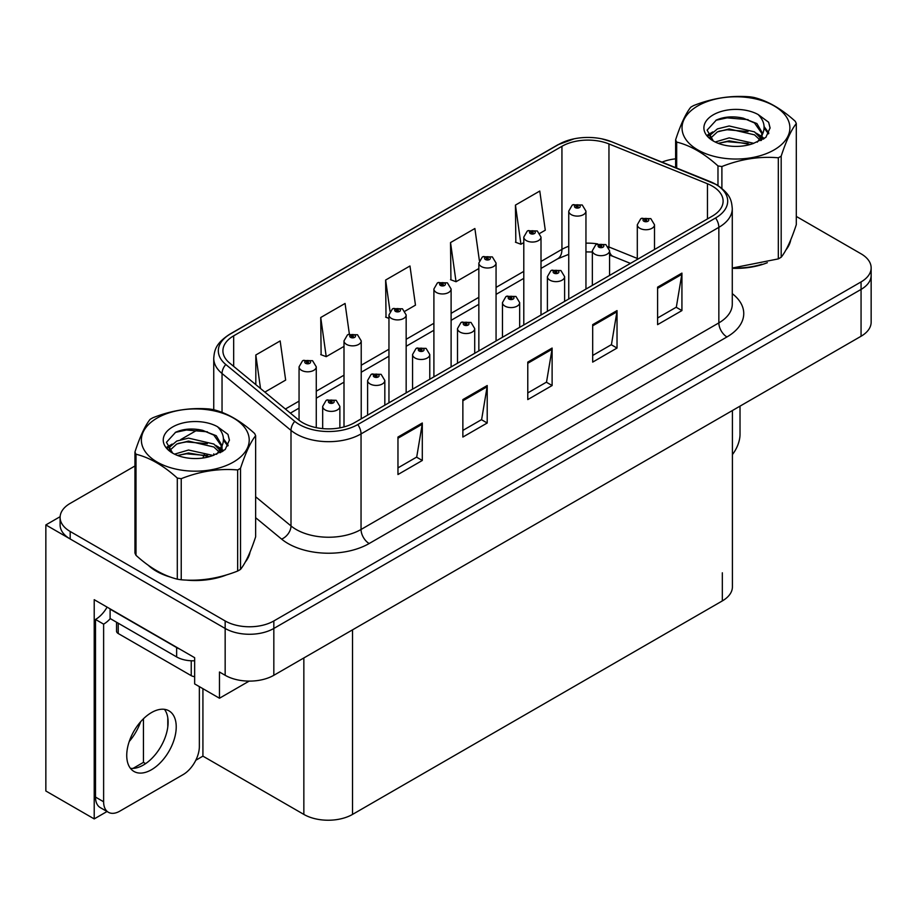 <?xml version="1.0" encoding="UTF-8"?>
<svg xmlns="http://www.w3.org/2000/svg" width="917" height="917" viewBox="0 0 917 917"><rect width="100%" height="100%" fill="white"/><g stroke="black" fill="none" stroke-linecap="round" stroke-linejoin="round"><path stroke-width="1.38" d="M107.037 811.499L94.21 818.915L94.21 599.684L194.645 657.684L194.645 683.91L219.472 698.238L219.472 672.012L225.158 675.29A34.422 19.876 0 0 0 273.828 675.29L861.063 336.252A34.422 19.876 0 0 0 871.15 322.199L871.15 275.364A34.422 19.876 0 0 1 861.063 289.417A34.422 19.876 0 0 0 871.15 275.364L871.15 267.867A34.422 19.876 0 0 0 861.063 253.814L796.3 216.423M249.149 681.113L219.472 698.238M134.959 465.985L70.185 503.387A34.422 19.876 0 0 0 60.109 517.44A34.422 19.876 0 0 0 70.185 531.482L225.158 620.958A34.422 19.876 0 0 0 273.828 620.958L273.828 628.454L861.063 289.417L273.828 628.454A34.422 19.876 0 0 1 225.158 628.454A34.422 19.876 0 0 0 273.828 628.454L273.828 675.29M94.21 818.915L45.85 790.993L45.85 524.925L225.158 628.454L70.185 538.978A34.422 19.876 0 0 1 60.109 524.925L60.109 517.44M60.132 516.684L45.85 524.925M732.408 410.529L732.408 586.857A34.422 19.876 180 0 1 722.332 600.91L352.529 814.411A34.422 19.876 180 0 1 303.848 814.411L202.921 756.147L202.921 688.69M167.788 726.986L167.788 717.759M202.921 756.147L195.791 760.262M133.011 768.4L143.453 762.371L145.62 763.62M129.24 741.475A36.714 21.194 120 0 0 140.645 721.725M143.453 762.371L143.453 718.768M148.176 565.181A55.077 31.797 0 0 0 156.349 571.211A55.077 31.797 0 0 0 171.043 577.274M712.349 186.128A36.714 21.194 180 0 1 723.112 201.11A36.714 21.194 180 0 1 712.349 216.103L354.558 422.668A36.714 21.194 180 0 1 298.518 419.848L229.559 362.983A36.714 21.194 180 0 1 222.911 350.821A36.714 21.194 180 0 1 233.675 335.828L561.938 146.307A36.714 21.194 180 0 1 608.957 143.935L707.454 183.744A36.714 21.194 180 0 1 712.349 186.128M715.592 184.248A41.311 23.842 0 0 0 710.079 181.577L611.593 141.757A41.311 23.842 0 0 0 601.667 138.811A41.311 23.842 0 0 0 574.122 138.811A41.311 23.842 0 0 0 558.694 144.439L230.419 333.96A41.311 23.842 0 0 0 225.8 364.496L294.758 421.362A41.311 23.842 0 0 0 357.802 424.548L715.592 217.971A41.311 23.842 0 0 0 715.592 184.248M397.967 437.054L397.967 474.525L422.301 460.472L422.301 423.001L397.967 437.054M397.967 467.876L416.708 457.056L422.21 424.25A9.181 5.296 -120 0 0 422.301 423.001M416.547 457.147L422.301 460.472M462.867 399.583L462.867 437.054L487.214 423.001L487.214 385.53L462.867 399.583M462.867 430.405L481.62 419.585L487.11 386.779A9.181 5.296 -120 0 0 487.214 385.53M481.448 419.677L487.214 423.001M657.592 287.159L657.592 324.641L681.927 310.588L681.927 273.106L657.592 287.159M657.592 317.993L676.333 307.161L681.824 274.355A9.181 5.296 -120 0 0 681.927 273.106M676.173 307.264L681.927 310.588M592.68 324.641L592.68 362.112L617.026 348.059L617.026 310.588L592.68 324.641M592.68 355.464L611.433 344.643L616.923 311.826A9.181 5.296 -120 0 0 617.026 310.588M611.261 344.735L617.026 348.059M527.779 362.112L527.779 399.583L552.114 385.53L552.114 348.059L527.779 362.112M527.779 392.935L546.521 382.114L552.023 349.297A9.181 5.296 -120 0 0 552.114 348.059M546.36 382.206L552.114 385.53M732.282 268.303A55.077 31.797 0 0 0 767.346 262.698M785.949 249.928A55.077 31.797 0 0 0 790.752 239.83M185.887 580.06A55.077 31.797 0 0 0 226.682 574.856M245.275 562.075A55.077 31.797 0 0 0 250.077 551.977M273.828 620.958L861.063 281.92A34.422 19.876 0 0 0 871.15 267.867M675.623 158.847A34.422 19.876 0 0 0 662.017 162.114M198.244 429.454L180.764 439.541M264.864 392.098L285.657 380.085L280.155 340.941L255.82 354.994L255.82 384.636M479.362 260.462L474.88 228.516L450.534 242.569L450.935 279.811M539.861 233.331L545.283 230.201L539.781 191.045L515.446 205.099L515.835 242.34M349.354 334.017L345.067 303.458L320.732 317.511L321.122 354.764M405.016 311.172L415.47 305.143L409.968 265.987L385.633 280.04L386.023 317.293M388.957 318.382L385.633 317.144M385.633 280.04L390.023 311.299M450.534 242.569L456.036 281.725L478.846 268.555M456.036 281.725L450.534 279.674M515.446 205.099L520.936 244.254L523.79 242.604M520.936 244.254L515.446 242.203M320.732 317.511L326.223 356.667L344.001 346.397M326.223 356.667L320.732 354.615M255.82 354.994L260.52 388.51M316.273 427.654L316.273 366.834A8.608 4.963 180 0 1 310.955 371.431A8.608 4.963 180 0 1 301.578 370.353A8.608 4.963 180 0 1 299.057 366.834L302.495 360.862A5.731 3.45 57.8 0 1 305.544 361.034A2.866 1.651 0 0 0 305.636 363.327A2.866 1.651 0 0 0 309.694 363.327A2.866 1.651 0 0 0 309.694 360.989A2.866 1.651 0 0 0 305.728 360.931L306.886 361.665A1.146 0.665 180 0 1 308.101 362.765A1.146 0.665 180 0 1 306.817 361.711L305.544 361.034M306.886 362.639L306.886 361.665M305.728 360.931A5.731 3.164 -117.9 0 0 303.046 360.541A5.731 3.164 -117.9 0 0 302.793 360.713M306.817 362.605L306.817 361.711M339.875 427.861L339.875 406.414A8.608 4.963 180 0 1 334.567 411.011A8.608 4.963 180 0 1 325.191 409.933A8.608 4.963 180 0 1 322.669 406.414L326.097 400.442A5.731 3.45 57.8 0 1 329.157 400.614A2.866 1.651 0 0 0 329.249 402.907A2.866 1.651 0 0 0 333.307 402.907A2.866 1.651 0 0 0 333.307 400.569A2.866 1.651 0 0 0 329.341 400.511L330.498 401.245A1.146 0.665 180 0 1 331.713 402.345A1.146 0.665 180 0 1 330.429 401.291L329.157 400.614M330.498 402.219L330.498 401.245M329.341 400.511A5.731 3.164 -117.9 0 0 326.658 400.133A5.731 3.164 -117.9 0 0 326.395 400.293M330.429 402.185L330.429 401.291M361.218 418.828L361.218 340.883A8.608 4.963 180 0 1 355.899 345.48A8.608 4.963 180 0 1 346.523 344.402A8.608 4.963 180 0 1 344.001 340.883L347.44 334.911A5.731 3.45 57.8 0 1 350.5 335.083A2.866 1.651 0 0 0 350.581 337.376A2.866 1.651 0 0 0 354.638 337.376A2.866 1.651 0 0 0 354.638 335.037A2.866 1.651 0 0 0 350.672 334.98L351.841 335.714A1.146 0.665 180 0 1 353.045 336.814A1.146 0.665 180 0 1 351.796 336.677L350.5 335.083M351.841 336.688L351.841 335.714M350.672 334.98A5.731 3.164 -117.9 0 0 347.99 334.602A5.731 3.164 -117.9 0 0 347.738 334.762M351.796 336.677A1.146 0.665 180 0 1 351.761 335.76M406.162 392.877L406.162 314.944A8.608 4.963 180 0 1 400.855 319.529A8.608 4.963 180 0 1 391.479 318.451A8.608 4.963 180 0 1 388.957 314.944L392.384 308.96A5.731 3.45 57.8 0 1 395.445 309.132A2.866 1.651 0 0 0 395.525 311.425A2.866 1.651 0 0 0 399.583 311.425A2.866 1.651 0 0 0 399.583 309.086A2.866 1.651 0 0 0 395.617 309.029L396.786 309.763A1.146 0.665 180 0 1 398.001 310.863A1.146 0.665 180 0 1 396.752 310.725L396.786 309.763M395.617 309.029A5.731 3.164 -117.9 0 0 392.935 308.651A5.731 3.164 -117.9 0 0 392.682 308.811M396.717 310.703L395.445 309.132M396.752 310.725A1.146 0.665 180 0 1 396.717 309.808M451.107 366.926L451.107 288.993A8.608 4.963 180 0 1 445.8 293.578A8.608 4.963 180 0 1 436.423 292.5A8.608 4.963 180 0 1 433.901 288.993L437.329 283.021A5.731 3.45 57.8 0 1 440.389 283.181A2.866 1.651 0 0 0 440.481 285.474A2.866 1.651 0 0 0 444.539 285.474A2.866 1.651 0 0 0 444.539 283.135A2.866 1.651 0 0 0 440.573 283.078L441.73 283.811A1.146 0.665 180 0 1 442.945 284.912A1.146 0.665 180 0 1 441.696 284.774L441.73 283.811M440.573 283.078A5.731 3.164 -117.9 0 0 437.89 282.7A5.731 3.164 -117.9 0 0 437.638 282.86M441.662 284.751L440.389 283.181M441.696 284.774A1.146 0.665 180 0 1 441.662 283.857M384.831 405.199L384.831 380.475A8.608 4.963 180 0 1 379.512 385.06A8.608 4.963 180 0 1 370.136 383.982A8.608 4.963 180 0 1 367.614 380.475L371.053 374.491A5.731 3.45 57.8 0 1 374.102 374.663A2.866 1.651 0 0 0 374.193 376.956A2.866 1.651 0 0 0 378.251 376.956A2.866 1.651 0 0 0 378.251 374.617A2.866 1.651 0 0 0 374.285 374.56L375.443 375.294A1.146 0.665 180 0 1 376.658 376.394A1.146 0.665 180 0 1 375.408 376.257L374.102 374.663M375.443 376.279L375.443 375.294M374.285 374.56A5.731 3.164 -117.9 0 0 371.603 374.182A5.731 3.164 -117.9 0 0 371.351 374.342M375.408 376.257A1.146 0.665 180 0 1 375.374 375.34M429.775 379.248L429.775 354.524A8.608 4.963 180 0 1 424.456 359.109A8.608 4.963 180 0 1 415.08 358.031A8.608 4.963 180 0 1 412.558 354.524L415.997 348.552A5.731 3.45 57.8 0 1 419.058 348.712A2.866 1.651 0 0 0 419.138 351.005A2.866 1.651 0 0 0 423.195 351.005A2.866 1.651 0 0 0 423.195 348.666A2.866 1.651 0 0 0 419.229 348.609L420.399 349.343A1.146 0.665 180 0 1 421.602 350.443A1.146 0.665 180 0 1 420.353 350.305L419.058 348.712M420.399 350.328L420.399 349.343M419.229 348.609A5.731 3.164 -117.9 0 0 416.547 348.231A5.731 3.164 -117.9 0 0 416.295 348.391M420.353 350.305A1.146 0.665 180 0 1 420.318 349.388M474.719 353.297L474.719 328.573A8.608 4.963 180 0 1 469.412 333.158A8.608 4.963 180 0 1 460.036 332.08A8.608 4.963 180 0 1 457.514 328.573L460.942 322.601A5.731 3.45 57.8 0 1 464.002 322.761A2.866 1.651 0 0 0 464.082 325.054A2.866 1.651 0 0 0 468.14 325.054A2.866 1.651 0 0 0 468.14 322.715A2.866 1.651 0 0 0 464.174 322.669L465.343 323.392A1.146 0.665 180 0 1 466.558 324.492A1.146 0.665 180 0 1 465.274 323.437L464.002 322.761M465.343 324.377L465.343 323.392M464.174 322.669A5.731 3.164 -117.9 0 0 461.492 322.28A5.731 3.164 -117.9 0 0 461.24 322.44M465.274 324.331L465.274 323.437M519.664 327.346L519.664 302.621A8.608 4.963 180 0 1 514.357 307.206A8.608 4.963 180 0 1 504.98 306.129A8.608 4.963 180 0 1 502.459 302.621L505.886 296.649A5.731 3.45 57.8 0 1 508.946 296.821A2.866 1.651 0 0 0 509.038 299.102A2.866 1.651 0 0 0 513.096 299.102A2.866 1.651 0 0 0 513.096 296.764A2.866 1.651 0 0 0 509.13 296.718L510.288 297.452A1.146 0.665 180 0 1 511.503 298.552A1.146 0.665 180 0 1 510.219 297.486L508.946 296.821M510.288 298.426L510.288 297.452M509.13 296.718A5.731 3.164 -117.9 0 0 506.448 296.329A5.731 3.164 -117.9 0 0 506.184 296.489M510.219 298.38L510.219 297.486M740.019 406.139L740.019 434.349A22.948 13.251 -60 0 1 732.408 454.603M151.488 769.73A34.995 20.208 120 0 0 174.345 738.884A34.995 20.208 120 0 0 168.98 710.847A34.995 20.208 120 0 0 151.488 712.578A34.995 20.208 120 0 0 128.621 743.412A34.995 20.208 120 0 0 133.985 771.461A34.995 20.208 120 0 0 151.488 769.73M164.452 709.334A34.995 20.208 -60 0 1 164.968 737.933A34.995 20.208 -60 0 1 143.373 765.042A34.995 20.208 -60 0 1 130.409 768.297M199.356 686.627L199.356 746.495A22.948 13.251 -60 0 1 183.125 774.601L119.84 811.132A22.948 13.251 -60 0 1 108.366 812.267A22.948 13.251 -60 0 1 103.621 801.767L103.621 624.145L95.506 619.456A22.948 13.251 120 0 0 107.094 607.134M110.292 618.631A22.948 13.251 -60 0 1 103.621 624.145M108.366 812.267L100.251 807.59A22.948 13.251 -60 0 1 95.506 797.079L95.506 619.456M179.675 649.041A22.948 13.251 180 0 1 176.637 647.562L110.109 609.152A22.948 13.251 0 0 0 110.372 609.026M176.637 647.562L176.637 656.927A22.948 13.251 0 0 0 194.645 660.767M110.109 609.152L110.109 618.517L176.637 656.927M788.849 244.186A54.504 31.465 180 0 1 788.253 245.435M761.878 264.256A54.504 31.465 180 0 1 734.093 268.016M248.175 556.332A54.504 31.465 180 0 1 247.59 557.582M221.215 576.403A54.504 31.465 180 0 1 193.43 580.174M164.258 574.592A54.504 31.465 180 0 1 156.761 570.97A54.504 31.465 180 0 1 151.809 567.692M116.539 622.23L116.539 631.171A5.731 3.313 0 0 0 118.224 633.509L191.24 675.669A5.731 3.313 0 0 0 194.645 676.62M697.826 105.891A53.931 31.132 -0 0 0 697.826 149.918A53.931 31.132 -0 0 0 774.097 149.918A53.931 31.132 -0 0 0 774.097 105.891A53.931 31.132 -0 0 0 697.826 105.891M732.282 268.028L778.315 258.892A61.955 35.774 -0 0 0 779.771 258.078A61.955 35.774 -0 0 0 781.181 257.241C786.201 250.96 791.245 240.105 796.3 224.665L796.3 123.566A61.955 35.774 -0 0 0 795.257 121.296C781.444 108.791 767.678 100.847 753.946 97.454A61.955 35.774 -0 0 0 750.026 96.847C731.147 95.23 712.337 98.142 693.607 105.581A61.955 35.774 -0 0 0 692.152 106.395A61.955 35.774 -0 0 0 690.742 107.232C685.675 113.605 680.643 124.46 675.623 139.808A61.955 35.774 -0 0 0 676.677 142.078L676.677 168.04M717.977 185.532L717.977 165.92C704.176 153.414 690.409 145.459 676.677 142.078M717.977 165.92A61.955 35.774 -0 0 0 721.897 166.527L721.897 188.363M778.315 258.892L778.315 157.793C759.585 156.154 740.776 159.065 721.897 166.527M778.315 157.793A61.955 35.774 -0 0 0 779.771 156.979A61.955 35.774 -0 0 0 781.181 156.142L781.181 257.241M753.808 143.316L729.175 137.871L715.203 141.997M750.37 144.439L729.175 140.851L718.343 143.361M761.523 140.244L761.282 139.613M760.548 138.112L754.508 131.876L729.175 125.973L717.415 128.896L710.629 134.696L709.735 137.848M759.585 139.59L754.508 134.845L729.175 128.953L717.415 131.876L710.274 138.433M757.27 142.169L761.305 136.576L762.187 132.656L756.915 123.554L742.518 117.995C732.706 116.001 723.983 116.688 716.326 120.07L707.099 130.145L713.3 140.931M760.812 140.61L762.187 135.017M762.107 133.836L754.508 122.947L743.206 118.133M713.288 114.808A32.061 18.512 -0 0 0 713.288 140.989A32.061 18.512 -0 0 0 753.373 143.442L765.867 137.378L770.085 127.899L768.641 122.248L758.13 114.533A32.061 18.512 -0 0 0 713.288 114.808M758.13 114.533C764.812 121.319 765.867 128.667 761.305 136.576M675.623 167.616L675.623 139.808M796.3 123.566C791.279 129.847 786.247 140.702 781.181 156.142M748.02 143.442L727.135 141.654L718.825 143.167M763.276 139.224L761.809 138.043M760.927 137.401L759.436 136.427M748.02 131.544L727.135 129.756L718.825 131.269M710.79 134.409L708.337 135.922M768.492 133.836L764.09 128.059M748.1 119.669L727.135 117.857L715.948 120.253M770.074 128.197L768.641 122.248M764.228 138.593L762.073 136.759M761.431 136.278L756.296 133.194M712.807 131.91L707.786 134.833M768.859 133.125L764.09 126.557M157.162 418.037A53.931 31.132 -0 0 0 157.162 462.065A53.931 31.132 -0 0 0 233.422 462.065A53.931 31.132 -0 0 0 233.422 418.037A53.931 31.132 -0 0 0 157.162 418.037M151.488 418.542A61.955 35.774 -0 0 0 150.067 419.39C145.012 425.752 139.969 436.607 134.959 451.955A61.955 35.774 -0 0 0 136.003 454.224L136.003 555.324C149.735 567.795 163.501 575.738 177.302 579.166A61.955 35.774 -0 0 0 181.234 579.773C199.963 581.412 218.762 578.501 237.652 571.05A61.955 35.774 -0 0 0 239.108 570.236A61.955 35.774 -0 0 0 240.518 569.388C245.538 563.118 250.582 552.252 255.637 536.823L255.637 435.713A61.955 35.774 -0 0 0 254.582 433.454C240.781 420.949 227.015 412.994 213.283 409.612A61.955 35.774 -0 0 0 209.363 409.005C190.484 407.389 171.674 410.3 152.944 417.728A61.955 35.774 -0 0 0 151.488 418.542M177.302 579.166L177.302 478.066C163.501 465.561 149.735 457.617 136.003 454.224M177.302 478.066A61.955 35.774 -0 0 0 181.234 478.674L181.234 579.773M237.652 571.05L237.652 469.951C218.922 468.312 200.112 471.223 181.234 478.674M237.652 469.951A61.955 35.774 -0 0 0 239.108 469.137A61.955 35.774 -0 0 0 240.518 468.289L240.518 569.388M134.959 451.955L134.959 553.066A61.955 35.774 -0 0 0 136.003 555.324M213.145 455.474L188.512 450.018L174.528 454.156M209.706 456.586L188.512 452.998L177.669 455.508M220.848 452.39L220.607 451.76M219.885 450.258L213.844 444.023L188.512 438.12L176.752 441.054L169.966 446.854L169.072 450.006M218.911 451.749L213.844 447.003L188.512 441.1L176.752 444.023L169.611 450.579M216.607 454.316L220.63 448.734L221.524 444.814L216.252 435.701L201.855 430.153C192.043 428.147 183.308 428.847 175.663 432.228L166.435 442.292L172.637 453.078M220.137 452.757L221.524 447.175M221.444 445.983L213.844 435.105L202.542 430.279M172.625 426.967A32.061 18.512 -0 0 0 172.625 453.136A32.061 18.512 -0 0 0 212.698 455.589L225.204 449.536L229.41 440.057L227.978 434.394L217.467 426.68A32.061 18.512 -0 0 0 172.625 426.967M217.467 426.68C224.149 433.477 225.204 440.825 220.63 448.722M255.637 435.713C250.616 441.994 245.584 452.849 240.518 468.289M207.357 455.589L186.46 453.8L178.15 455.313M222.613 451.37L221.146 450.19M220.263 449.548L218.773 448.573M207.357 443.69L186.46 441.902L178.15 443.415M170.115 446.556L167.673 448.069M227.829 445.983L223.427 440.206M207.437 431.815L186.46 430.004L175.285 432.4M229.41 440.343L227.978 434.394M223.565 450.751L221.41 448.906M220.768 448.424L215.633 445.353M172.144 444.069L167.123 446.98M228.184 445.284L223.427 438.716M496.063 340.975L496.063 263.041A8.608 4.963 180 0 1 490.744 267.626A8.608 4.963 180 0 1 481.368 266.549A8.608 4.963 180 0 1 478.846 263.041L482.285 257.069A5.731 3.45 57.8 0 1 485.334 257.23A2.866 1.651 0 0 0 485.425 259.522A2.866 1.651 0 0 0 489.483 259.522A2.866 1.651 0 0 0 489.483 257.184A2.866 1.651 0 0 0 485.517 257.138L486.675 257.86A1.146 0.665 180 0 1 487.89 258.961A1.146 0.665 180 0 1 486.606 257.906L485.334 257.23M486.675 258.846L486.675 257.86M485.517 257.138A5.731 3.164 -117.9 0 0 482.835 256.749A5.731 3.164 -117.9 0 0 482.583 256.909M486.606 258.8L486.606 257.906M541.007 315.024L541.007 237.09A8.608 4.963 180 0 1 535.688 241.675A8.608 4.963 180 0 1 526.312 240.598A8.608 4.963 180 0 1 523.79 237.09L527.229 231.118A5.731 3.45 57.8 0 1 530.29 231.29A2.866 1.651 0 0 0 530.37 233.571A2.866 1.651 0 0 0 534.428 233.571A2.866 1.651 0 0 0 534.428 231.233A2.866 1.651 0 0 0 530.462 231.187L531.631 231.921A1.146 0.665 180 0 1 532.834 233.021A1.146 0.665 180 0 1 531.585 232.872L530.29 231.29M531.631 232.895L531.631 231.921M530.462 231.187A5.731 3.164 -117.9 0 0 527.779 230.797A5.731 3.164 -117.9 0 0 527.527 230.958M531.585 232.872A1.146 0.665 180 0 1 531.551 231.955M585.952 289.084L585.952 211.139A8.608 4.963 180 0 1 580.644 215.724A8.608 4.963 180 0 1 571.268 214.647A8.608 4.963 180 0 1 568.746 211.139L572.174 205.167A5.731 3.45 57.8 0 1 575.234 205.339A2.866 1.651 0 0 0 575.314 207.62A2.866 1.651 0 0 0 579.372 207.62A2.866 1.651 0 0 0 579.372 205.282A2.866 1.651 0 0 0 575.406 205.236L576.575 205.97A1.146 0.665 180 0 1 577.79 207.07A1.146 0.665 180 0 1 576.506 206.004L575.234 205.339M576.575 206.944L576.575 205.97M575.406 205.236A5.731 3.164 -117.9 0 0 572.724 204.846A5.731 3.164 -117.9 0 0 572.472 205.007M576.506 206.898L576.506 206.004M564.62 301.395L564.62 276.67A8.608 4.963 180 0 1 559.301 281.255A8.608 4.963 180 0 1 549.925 280.178A8.608 4.963 180 0 1 547.403 276.67L550.842 270.698A5.731 3.45 57.8 0 1 553.891 270.87A2.866 1.651 0 0 0 553.983 273.151A2.866 1.651 0 0 0 558.04 273.151A2.866 1.651 0 0 0 558.04 270.813A2.866 1.651 0 0 0 554.074 270.767L555.232 271.501A1.146 0.665 180 0 1 556.447 272.601A1.146 0.665 180 0 1 555.163 271.535L553.891 270.87M555.232 272.475L555.232 271.501M554.074 270.767A5.731 3.164 -117.9 0 0 551.392 270.377A5.731 3.164 -117.9 0 0 551.14 270.538M555.163 272.429L555.163 271.535M609.564 275.444L609.564 250.719A8.608 4.963 180 0 1 604.246 255.304A8.608 4.963 180 0 1 594.869 254.227A8.608 4.963 180 0 1 592.348 250.719L595.786 244.747A5.731 3.45 57.8 0 1 598.847 244.919A2.866 1.651 0 0 0 598.927 247.2A2.866 1.651 0 0 0 602.985 247.2A2.866 1.651 0 0 0 602.985 244.862A2.866 1.651 0 0 0 599.019 244.816L600.188 245.55A1.146 0.665 180 0 1 601.392 246.65A1.146 0.665 180 0 1 600.142 246.501L598.847 244.919M600.188 246.524L600.188 245.55M599.019 244.816A5.731 3.164 -117.9 0 0 596.337 244.426A5.731 3.164 -117.9 0 0 596.084 244.587M600.142 246.501A1.146 0.665 180 0 1 600.108 245.584M654.509 249.493L654.509 224.768A8.608 4.963 180 0 1 649.202 229.365A8.608 4.963 180 0 1 639.825 228.287A8.608 4.963 180 0 1 637.304 224.768L640.731 218.796A5.731 3.45 57.8 0 1 643.791 218.968A2.866 1.651 0 0 0 643.872 221.261A2.866 1.651 0 0 0 647.929 221.261A2.866 1.651 0 0 0 647.929 218.911A2.866 1.651 0 0 0 643.963 218.865L645.132 219.599A1.146 0.665 180 0 1 646.347 220.699A1.146 0.665 180 0 1 645.064 219.633L643.791 218.968M645.132 220.573L645.132 219.599M643.963 218.865A5.731 3.164 -117.9 0 0 641.281 218.475A5.731 3.164 -117.9 0 0 641.029 218.636M645.064 220.527L645.064 219.633M861.063 336.252L861.063 281.92M225.158 675.29L225.158 620.958M352.529 814.411L352.529 629.853M722.332 600.91L722.332 572.804M303.848 814.411L303.848 657.959M732.282 293.658A57.37 33.127 180 0 1 726.952 336.952L369.161 543.529A11.474 6.625 60 0 1 361.046 529.476L718.848 322.899A45.896 26.501 0 0 0 732.282 304.169L732.282 208.606A45.896 26.501 180 0 1 718.848 227.347A11.474 6.625 -120 0 0 715.592 217.971M369.161 543.529A57.37 33.127 180 0 1 288.03 543.529A57.37 33.127 180 0 1 281.599 539.104L255.637 517.692M294.758 421.362A11.474 7.68 129.5 0 0 290.998 430.382L290.998 525.934A45.896 26.501 0 0 0 296.145 529.476A45.896 26.501 0 0 0 361.046 529.476L361.046 433.913A45.896 26.501 180 0 1 290.998 430.382L222.04 373.517A45.896 26.501 180 0 1 213.741 358.318L213.741 409.727M710.801 181.875A11.474 5.376 112 0 0 710.434 181.692A11.474 5.376 112 0 0 710.079 181.577M574.122 138.811L557.823 144.806A11.474 6.625 60 0 1 558.694 144.439M230.419 333.96A11.474 6.625 -120 0 0 229.559 334.327C215.472 343.611 214.418 350.351 213.741 358.318M225.8 364.496A11.474 7.68 129.5 0 0 222.04 373.517L222.04 412.409M612.269 142.043A11.474 5.376 112 0 0 611.937 141.871A11.474 5.376 112 0 0 611.593 141.757M357.802 424.548A11.474 6.625 60 0 1 361.046 433.913L718.848 227.347L718.848 322.899A11.474 6.625 60 0 0 726.952 336.952M202.978 458.019A57.37 33.127 180 0 1 204.273 454.557M70.185 531.482L70.185 538.978M222.04 446.098L222.04 451.726M213.741 453.869A45.896 26.501 0 0 0 213.799 455.279M255.637 496.773L290.998 525.934A11.474 7.68 -50.5 0 1 281.599 539.104M233.675 335.828L233.675 366.376M707.454 183.744L707.454 218.934M608.957 143.935L608.957 246.982A36.714 21.194 0 0 0 608.246 246.707M637.304 258.445L608.957 246.982A20.655 9.674 -68 0 0 608.98 247.98M597.552 243.899A36.714 21.194 0 0 0 585.952 243.177M568.746 246.26A36.714 21.194 0 0 0 561.938 249.355L541.007 261.448M561.938 146.307L561.938 249.355A20.655 11.921 60 0 1 557.662 258.812L541.007 268.429M523.79 271.375L496.063 287.399M478.846 297.326L451.107 313.339M433.901 323.277L406.162 339.29M388.957 349.228L361.218 365.241M344.001 375.179L316.273 391.192M299.057 401.13L285.393 409.016M630.449 263.397L613.06 256.37A20.655 9.674 -68 0 1 609.564 251.808M527.779 363.292L552.023 349.297M592.68 325.822L616.923 311.826M657.592 288.351L681.824 274.355M462.867 400.775L487.11 386.779M397.967 438.246L422.21 424.25M103.621 801.767L95.506 797.079M191.24 675.669L191.24 660.779M118.224 633.509L118.224 623.205M732.282 208.606C731.525 200.72 730.872 194.221 716.464 184.615L611.937 141.871L601.667 138.811M557.823 144.806L229.559 334.327M613.06 256.37L609.564 255.098M592.348 252.003L585.952 251.9M568.746 254.353L557.662 258.812M523.79 278.367L496.063 294.38M478.846 304.318L451.107 320.331M433.901 330.269L406.162 346.282M388.957 356.22L361.218 372.233M344.001 382.171L316.273 398.184M299.057 408.111L290.38 413.131M316.273 366.834L312.559 360.702L303.046 360.541M299.057 420.273L299.057 366.834M339.875 406.414L336.172 400.282L326.658 400.133M322.669 428.606L322.669 406.414M361.218 340.883L357.504 334.751L347.99 334.602M344.001 426.921L344.001 340.883M406.162 314.944L402.46 308.8L392.935 308.651M388.957 402.815L388.957 314.944M451.107 288.993L447.404 282.849L437.89 282.7M433.901 376.864L433.901 288.993M384.831 380.475L381.117 374.331L371.603 374.182M367.614 415.137L367.614 380.475M429.775 354.524L426.061 348.38L416.547 348.231M412.558 389.186L412.558 354.524M474.719 328.573L471.017 322.429L461.492 322.28M457.514 363.235L457.514 328.573M519.664 302.621L515.962 296.478L506.448 296.329M502.459 337.284L502.459 302.621M790.465 240.506L790.465 241.148M249.802 552.653L249.802 553.306M496.063 263.041L492.349 256.898L482.835 256.749M478.846 350.913L478.846 263.041M541.007 237.09L537.293 230.946L527.779 230.797M523.79 324.962L523.79 237.09M585.952 211.139L582.249 204.995L572.724 204.846M568.746 299.011L568.746 211.139M564.62 276.67L560.906 270.526L551.392 270.377M547.403 311.333L547.403 276.67M609.564 250.719L605.85 244.575L596.337 244.426M592.348 285.382L592.348 250.719M654.509 224.768L650.806 218.624L641.281 218.475M637.304 259.431L637.304 224.768"/></g></svg>
